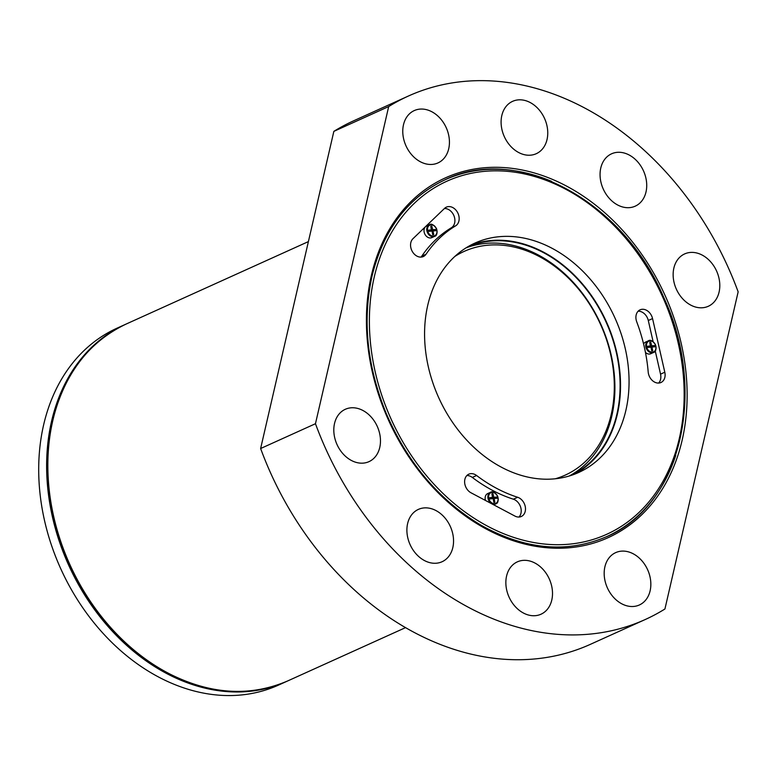 <?xml version="1.0" encoding="UTF-8"?>
<svg xmlns="http://www.w3.org/2000/svg" width="777" height="777" viewBox="0 0 777 777"><rect width="100%" height="100%" fill="white"/><g stroke="black" fill="none" stroke-linecap="round" stroke-linejoin="round"><path stroke-width="1.17" d="M466.006 247.882A125.359 96.309 -114.3 0 1 600.844 324.291A125.359 96.309 -114.3 0 1 569.211 476.01M570.444 475.631A125.359 96.309 65.7 0 0 616.948 413.956A125.359 96.309 65.7 0 0 579.661 281.352A125.359 96.309 65.7 0 0 467.103 247.203M427.622 228.011A5.847 4.487 -114.3 0 1 435.538 227.263A5.847 4.487 -114.3 0 1 433.508 236.072A5.847 4.487 -114.3 0 1 427.622 228.011M428.768 230.691L431.74 229.817L428.642 230.147L428.923 231.371L432.012 231.041L432.74 234.761L433.741 234.673L433.012 230.944L435.887 230.711L435.606 229.487L432.731 229.72L431.779 226.097L430.788 226.194L431.361 229.856M488.743 495.571A5.847 4.487 -114.3 0 1 496.658 494.832A5.847 4.487 -114.3 0 1 494.628 503.632A5.847 4.487 -114.3 0 1 488.743 495.571M489.879 498.251L492.851 497.377L489.753 497.707L490.034 498.931L493.133 498.601L493.861 502.321L494.862 502.233L494.133 498.504L497.008 498.28L496.726 497.057L493.851 497.28L492.9 493.657L491.909 493.754L492.482 497.416M646.6 344.104A5.847 4.487 -114.3 0 1 654.516 343.356A5.847 4.487 -114.3 0 1 652.486 352.156A5.847 4.487 -114.3 0 1 646.6 344.104M647.746 346.785L650.708 345.911L647.61 346.241L647.892 347.465L650.99 347.134L651.718 350.854L652.719 350.757L651.99 347.037L654.865 346.804L654.584 345.58L651.709 345.814L650.757 342.191L649.766 342.278L650.339 345.95M287.072 681.215L278.545 685.081A195.872 150.485 -114.3 0 1 102.253 632.459A195.872 150.485 -114.3 0 1 43.629 424.873A195.872 150.485 -114.3 0 1 117.074 328.156L125.602 324.3M625.893 410.314A125.884 96.717 65.7 0 0 588.218 276.903A125.884 96.717 65.7 0 0 474.922 243.094A125.884 96.717 65.7 0 0 438.694 397.639A125.884 96.717 65.7 0 0 578.69 472.474A125.884 96.717 65.7 0 0 625.893 410.314M444.609 208.333L412.966 238.704A10.451 8.023 65.7 0 0 412.354 251.563A10.451 8.023 65.7 0 0 423.339 256.546A10.451 8.023 65.7 0 0 426.039 254.225A150.175 115.375 65.7 0 1 455.633 225.835A10.451 8.023 65.7 0 0 457.799 212.917A10.451 8.023 65.7 0 0 446.377 207.138A10.451 8.023 65.7 0 0 444.609 208.333M664.801 372.222L652.554 318.58A10.451 8.023 65.7 0 0 640.073 309.829A10.451 8.023 65.7 0 0 636.732 321.843A150.175 115.375 65.7 0 1 648.193 371.998A10.451 8.023 65.7 0 0 660.945 382.507A10.451 8.023 65.7 0 0 664.801 372.222L660.537 374.155L655.254 350.99M476.592 475.505A10.451 8.023 65.7 0 0 468.793 474.184A10.451 8.023 65.7 0 0 464.695 483.129A10.451 8.023 65.7 0 0 470.998 492.783L514.908 516.064A10.451 8.023 65.7 0 0 521.309 516.491A10.451 8.023 65.7 0 0 525.271 506.662A10.451 8.023 65.7 0 0 517.637 497.27A150.175 115.375 65.7 0 1 476.592 475.505L472.319 477.437A150.175 115.375 65.7 0 0 513.374 499.203L517.637 497.27M664.927 608.993A287.286 220.717 -114.3 0 1 645.211 619.531A287.286 220.717 -114.3 0 1 315.462 423.718L260.625 448.523L333.848 131.371A287.286 220.717 -114.3 0 1 353.564 120.843L408.391 96.037A287.286 220.717 -114.3 0 1 738.15 291.841L664.927 608.993M645.211 619.531L590.384 644.337A287.286 220.717 -114.3 0 1 260.625 448.523M333.848 131.371L388.685 106.566A287.286 220.717 -114.3 0 1 408.391 96.037M388.685 106.566L315.462 423.718M403.486 124.767A28.73 22.067 -114.3 0 1 414.258 110.587A28.73 22.067 -114.3 0 1 446.212 127.661A28.73 22.067 -114.3 0 1 437.946 162.937A28.73 22.067 -114.3 0 1 412.092 155.215A28.73 22.067 -114.3 0 1 403.486 124.767M501.816 115.54A28.73 22.067 -114.3 0 1 512.587 101.35A28.73 22.067 -114.3 0 1 544.541 118.434A28.73 22.067 -114.3 0 1 536.266 153.7A28.73 22.067 -114.3 0 1 510.411 145.989A28.73 22.067 -114.3 0 1 501.816 115.54M604.894 566.822A28.73 22.067 -114.3 0 1 615.666 552.632A28.73 22.067 -114.3 0 1 647.62 569.706A28.73 22.067 -114.3 0 1 639.354 604.982A28.73 22.067 -114.3 0 1 613.49 597.26A28.73 22.067 -114.3 0 1 604.894 566.822M506.575 576.048A28.73 22.067 -114.3 0 1 517.346 561.858A28.73 22.067 -114.3 0 1 549.29 578.943A28.73 22.067 -114.3 0 1 541.025 614.209A28.73 22.067 -114.3 0 1 515.17 606.497A28.73 22.067 -114.3 0 1 506.575 576.048M334.528 423.475A28.73 22.067 -114.3 0 1 345.299 409.294A28.73 22.067 -114.3 0 1 377.253 426.369A28.73 22.067 -114.3 0 1 368.978 461.645A28.73 22.067 -114.3 0 1 343.123 453.923A28.73 22.067 -114.3 0 1 334.528 423.475M407.614 523.581A28.73 22.067 -114.3 0 1 418.385 509.391A28.73 22.067 -114.3 0 1 450.33 526.476A28.73 22.067 -114.3 0 1 442.064 561.742A28.73 22.067 -114.3 0 1 416.21 554.03A28.73 22.067 -114.3 0 1 407.614 523.581M600.776 168.007A28.73 22.067 -114.3 0 1 611.548 153.817A28.73 22.067 -114.3 0 1 643.502 170.891A28.73 22.067 -114.3 0 1 635.227 206.167A28.73 22.067 -114.3 0 1 609.372 198.446A28.73 22.067 -114.3 0 1 600.776 168.007M673.863 268.104A28.73 22.067 -114.3 0 1 684.634 253.924A28.73 22.067 -114.3 0 1 716.579 270.998A28.73 22.067 -114.3 0 1 708.313 306.274A28.73 22.067 -114.3 0 1 682.459 298.553A28.73 22.067 -114.3 0 1 673.863 268.104M574.368 474.271A125.884 96.717 65.7 0 0 617.365 414.17A125.884 96.717 65.7 0 0 581.643 282.983A125.884 96.717 65.7 0 0 470.716 245.153M653.117 341.647L648.29 320.503A10.451 8.023 65.7 0 0 638.131 311.208M658.624 383.061A10.451 8.023 65.7 0 0 660.537 374.155M643.599 344.007A6.362 4.895 -114.3 0 1 645.532 342.123L648.271 340.88A6.362 4.895 -114.3 0 1 655.351 344.658A6.362 4.895 -114.3 0 1 653.515 352.476A6.362 4.895 -114.3 0 1 647.785 350.767A6.362 4.895 -114.3 0 1 645.881 344.017A6.362 4.895 -114.3 0 1 648.271 340.88C650.223 339.394 652.651 340.714 655.555 344.833C656.497 349.368 655.817 351.923 653.515 352.476L650.776 353.72A6.362 4.895 -114.3 0 1 645.444 352.418M518.987 517.045A10.451 8.023 65.7 0 0 520.629 507.109A10.451 8.023 65.7 0 0 513.374 499.203M472.319 477.437A10.451 8.023 65.7 0 0 466.841 475.563M485.479 500.456A6.362 4.895 -114.3 0 1 485.285 496.736A6.362 4.895 -114.3 0 1 487.674 493.589L490.413 492.346A6.362 4.895 -114.3 0 1 497.494 496.134A6.362 4.895 -114.3 0 1 495.658 503.943A6.362 4.895 -114.3 0 1 489.928 502.233A6.362 4.895 -114.3 0 1 488.024 495.493A6.362 4.895 -114.3 0 1 490.413 492.346C492.365 490.86 494.794 492.181 497.698 496.299C498.64 500.844 497.96 503.389 495.658 503.943L493.716 504.827M421.017 257.1A10.451 8.023 65.7 0 0 421.775 256.157L426.039 254.225M444.425 208.518A10.451 8.023 65.7 0 1 454.137 216.259A10.451 8.023 65.7 0 1 451.369 227.758A150.175 115.375 65.7 0 0 421.775 256.157M424.164 229.166A6.362 4.895 -114.3 0 1 426.554 226.029L429.292 224.786A6.362 4.895 -114.3 0 1 436.373 228.574A6.362 4.895 -114.3 0 1 434.547 236.383A6.362 4.895 -114.3 0 1 428.817 234.673A6.362 4.895 -114.3 0 1 426.903 227.933A6.362 4.895 -114.3 0 1 429.292 224.786C431.254 223.3 433.683 224.621 436.577 228.739C437.519 233.285 436.839 235.829 434.547 236.383L431.798 237.626A6.362 4.895 -114.3 0 1 426.068 235.917A6.362 4.895 -114.3 0 1 424.164 229.166M651.99 347.037L651.058 347.455M654.584 345.58L649.961 346.251M653.166 346.94L653.02 346.289M651.709 345.814L650.028 346.571M650.757 342.191L649.844 342.599M494.133 498.504L493.201 498.931M496.726 497.057L492.103 497.717M495.308 498.407L495.163 497.756M493.851 497.28L492.171 498.038M492.9 493.657L491.987 494.075M433.012 230.944L432.08 231.361M435.606 229.487L430.982 230.157M434.197 230.847L434.042 230.196M432.731 229.72L431.06 230.478M431.779 226.097L430.876 226.505M454.768 256.488A122.747 94.308 -114.3 0 1 600.543 324.427A122.747 94.308 -114.3 0 1 555.322 478.768M374.271 276.913A193.784 148.883 -114.3 0 1 636.761 252.272A193.784 148.883 -114.3 0 1 569.376 544.162A193.784 148.883 -114.3 0 1 374.271 276.913M286.46 681.497A195.872 150.485 -114.3 0 1 110.169 628.875A195.872 150.485 -114.3 0 1 51.554 421.299A195.872 150.485 -114.3 0 1 124.99 324.572M371.396 275.388A197.445 151.69 -114.3 0 1 638.84 250.281A197.445 151.69 -114.3 0 1 570.182 547.678A197.445 151.69 -114.3 0 1 371.396 275.388M52.768 420.745A195.872 150.485 -114.3 0 1 126.214 324.019C88.607 341.938 64.054 374.242 52.574 420.949C43.24 463.48 47.251 507.41 64.608 552.748C85.684 604.516 117.9 643.414 161.257 669.463C205.487 694.182 247.62 698.008 287.684 680.943A195.872 150.485 -114.3 0 1 111.393 628.331A195.872 150.485 -114.3 0 1 52.768 420.745M675.728 455.468A195.872 150.485 -114.3 0 1 606.623 536.654C566.938 553.612 525.038 549.776 480.914 525.145C439.102 500.116 407.507 462.81 386.13 413.209C367.035 366.19 362.325 320.503 372.008 276.156C383.488 229.594 407.867 197.445 445.153 179.73A195.872 150.485 -114.3 0 1 551.641 181.391M648.29 320.503L652.554 318.58M451.369 227.758L455.633 225.835M308.401 241.598L126.214 324.019M405.604 627.602L287.684 680.943M444.852 179.866C517.841 143.92 622.824 200.592 663.675 297.309C707.915 391.453 680.807 505.934 606.322 536.8"/></g></svg>
